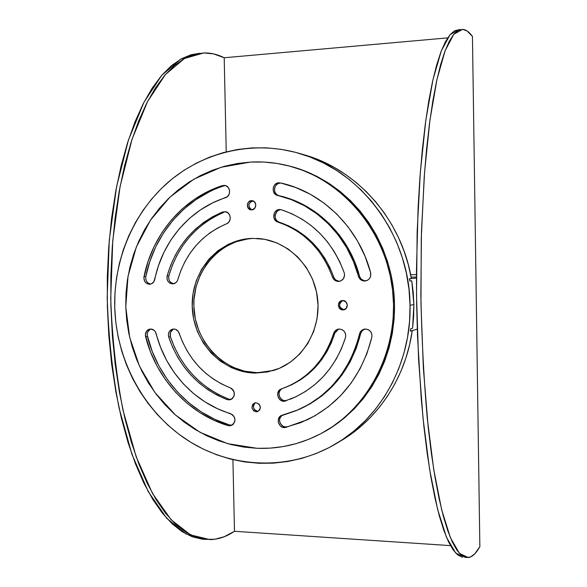 <?xml version="1.0" encoding="UTF-8"?>
<svg xmlns="http://www.w3.org/2000/svg" width="587" height="587" viewBox="0 0 587 587"><rect width="100%" height="100%" fill="white"/><g stroke="black" fill="none" stroke-linecap="round" stroke-linejoin="round"><path stroke-width="0.88" d="M257.348 238.447L256.732 238.417C286.471 239.577 313.627 265.713 317.508 297.991C321.632 330.239 301.689 362.216 273.131 370.588L255.367 373.075L273.931 370.346M364.608 329.102L362.062 330.841L360.645 333.629L359.538 333.93C360.191 331.479 361.702 329.909 364.065 329.212L365.554 329.028L361.709 330.393L360.33 331.971L355.15 348.605L348.92 362.436L340.988 375.159L331.523 386.532L320.715 396.357L308.784 404.472L295.965 410.746L280.425 416.088L278.443 418.986L278.37 422.64L280.234 425.832L282.266 427.145L284.585 427.571L300.749 422.655L315.05 415.721L328.382 406.732L340.467 395.814L351.063 383.164L359.948 368.996L366.926 353.572L371.85 337.195L371.857 334.245L370.61 331.56L368.357 329.696L365.554 329.028C370.162 329.711 372.253 332.433 371.85 337.195C361.885 375.79 340.313 403.35 307.133 419.866L285.744 427.417L307.955 419.478M282.398 388.543C275.641 391.206 280.124 402.983 286.926 400.4L285.568 400.936C278.487 403.599 274.21 391.118 281.422 388.873L282.971 388.337C307.823 378.82 324.706 360.521 333.607 333.453L334.81 333.159L331.347 342.72L326.849 351.745L321.382 360.102L315.036 367.682L307.904 374.374L300.096 380.09L291.717 384.771L284.313 387.853C309.107 378.358 325.932 360.125 334.81 333.159L336.27 330.613L338.662 329.072L334.81 333.159L333.607 333.453C334.363 331.2 335.852 329.777 338.075 329.175L339.411 329.021L335.801 330.246L334.458 331.662L330.136 343.05L325.624 352.112L320.135 360.499L313.774 368.1L306.619 374.814L298.783 380.552L290.382 385.248L280.469 389.32L278.744 390.905L277.578 394.303L278.421 397.898L280.99 400.481L284.431 401.185L295.723 396.863L305.379 391.522L314.39 384.969L322.623 377.294L329.96 368.592L336.278 358.973L341.487 348.583L345.501 337.562L345.684 334.531L344.525 331.714L342.265 329.733L339.411 329.021C344.151 329.799 346.183 332.646 345.501 337.562C335.698 367.381 317.281 387.948 290.242 399.248L291.057 398.918M281.107 209.684L280.894 209.684C274.342 209.61 272.933 220.529 279.273 222.194L277.886 222.069C271.524 220.396 272.933 209.442 279.507 209.515L280.894 209.684L277.438 209.992L275.648 211.195L274.342 212.978L273.777 217.359L275.23 220.316L276.903 221.659L286.933 225.569L295.584 230.185L303.699 235.864L311.161 242.526L317.868 250.091L323.716 258.456L328.61 267.496L332.998 278.238L334.619 280.131L338.017 281.43L340.431 281.078L343.344 278.854L344.576 275.303L344.224 272.786L339.763 261.765L334.128 251.39L327.399 241.793L319.673 233.12L311.081 225.489L301.747 219.002L291.812 213.741L281.415 209.772L279.507 209.515L281.415 209.772C311.426 219.986 332.367 240.986 344.224 272.786C345.119 277.497 343.329 280.373 338.853 281.422C335.801 281.459 333.673 280.014 332.477 277.086L333.68 277.005C334.751 279.698 336.674 281.144 339.455 281.342M364.85 280.902L361.497 279.353L359.985 277.335L354.599 261.516L347.834 247.743L339.396 235.086L329.461 223.779L318.227 214.035L305.922 206.03L292.796 199.888L277.71 195.478C315.116 203.667 347.922 235.805 358.422 276.22L359.545 276.147C349.082 235.886 316.393 203.865 279.096 195.706L277.123 194.825L275.574 193.255L274.665 191.201L274.496 188.911L275.09 186.695L276.382 184.832L278.201 183.562L280.315 183.049C273.52 183.034 272.419 194.517 279.096 195.706L277.71 195.478C271.011 194.29 272.104 182.762 278.928 182.777L280.315 183.049L277.842 182.931L275.839 183.841L274.254 185.441L273.293 187.524L273.256 190.958L274.877 193.886L276.675 195.133L291.453 199.675L304.624 205.839L316.965 213.881L328.236 223.662L338.207 235.005L346.675 247.714L353.462 261.538L358.87 277.424L360.389 279.441L363.749 280.997L367.374 280.366L369.326 278.796L370.551 276.572L370.639 272.757L365.085 256.372L357.483 240.941L348.01 226.773L336.857 214.138L324.251 203.263L310.457 194.341L295.753 187.524L280.425 182.909C322.131 191.846 358.884 227.617 370.639 272.757C371.255 277.306 369.399 280.058 365.07 281.026C361.753 281.063 359.538 279.456 358.422 276.22L359.545 276.147C360.543 279.148 362.568 280.747 365.635 280.953M150.859 328.999C147.917 330.349 146.75 332.785 147.352 336.3L145.554 336.586C144.967 332.558 146.434 330.048 149.964 329.05L148.269 329.615L146.398 331.347L145.349 335.214L150.492 351.877L157.213 366.42L165.637 379.972L175.63 392.307L187.048 403.225L199.705 412.514L213.419 420.021L227.961 425.582L230.214 425.78L233.222 424.357L234.895 421.319L234.661 417.709L232.606 414.738L217.439 408.677L205.068 401.956L193.637 393.62L183.327 383.81L174.295 372.701L166.679 360.491L160.596 347.379L155.35 331.75L154.088 330.276L150.676 328.999C153.39 329.19 155.21 330.716 156.135 333.585C165.629 371.255 194.554 402.976 230.544 413.637C236.047 417.364 236.378 421.305 231.535 425.443L227.961 425.582L229.502 424.966L232.283 425.069M173.877 328.999C170.729 330.474 169.577 333.064 170.413 336.769L168.689 337.055C167.845 332.851 169.283 330.188 173.018 329.058L171.25 329.674L169.313 331.545L168.396 334.194L168.689 337.055L172.739 347.511L177.854 357.446L183.988 366.736L191.069 375.254L199 382.893L207.695 389.555L217.058 395.139L226.964 399.571L229.201 399.923L232.305 398.705L234.184 395.792L234.184 392.182L233.12 389.988L231.373 388.359L221.651 383.993L213.448 379.136L205.817 373.325L198.846 366.655L192.639 359.2L187.246 351.077L182.748 342.375L178.353 331.508L175.506 329.3L173.774 328.999C176.364 329.16 178.169 330.562 179.196 333.211C188.412 359.538 205.457 377.749 230.324 387.846C235.578 391.889 235.673 395.821 230.618 399.652L226.964 399.571L228.504 399.05L231.373 399.329L228.504 399.05L226.964 399.571C198.589 387.926 179.16 367.088 168.689 337.055L170.413 336.769C180.855 366.692 200.218 387.457 228.504 399.05L218.628 394.64L209.302 389.071L200.629 382.438L192.719 374.829L185.668 366.339L179.556 357.087L174.449 347.188L170.413 336.769L170.435 332.528L172.967 329.41M173.657 283.778L170.663 282.376L169.283 280.505L168.652 278.209L168.858 275.831L172.365 265.309L176.981 255.279L182.645 245.865L189.3 237.199L196.872 229.4L205.259 222.568L214.365 216.801L224.087 212.186C196.183 224.381 177.773 245.601 168.858 275.831L167.126 275.905C176.063 245.564 194.532 224.271 222.517 212.024L225.87 211.797L222.517 212.024L225.841 211.79L222.517 212.024L212.765 216.654L203.63 222.444L195.214 229.304L187.627 237.133L180.95 245.828L175.271 255.272L170.641 265.339L167.126 275.905L167.126 279.478L168.161 281.606L169.848 283.154L173.033 283.895L176.034 282.567L177.421 280.725L180.943 270.358L185.008 261.545L190.005 253.291L195.875 245.696L202.537 238.865L209.911 232.885L217.924 227.859L227.389 223.368L228.952 221.93L230.221 218.929L229.928 215.649L228.138 212.993L225.1 211.658C231.036 211.966 232.144 221.915 226.457 223.838C201.943 234.44 185.734 253.034 177.839 279.61C176.995 282.193 175.33 283.624 172.842 283.903C168.462 283.36 166.561 280.696 167.126 275.905L168.858 275.831C168.234 280.116 169.848 282.765 173.708 283.785M342.735 300.522C338.193 304.308 338.64 307.375 344.077 309.716L342.911 309.921C337.481 310.193 336.74 301.094 342.155 300.566L339.565 301.923L338.31 305.255L339.697 308.564L342.911 309.921L346.081 308.527L347.335 305.189L345.948 301.872L342.727 300.522C348.084 300.228 348.942 309.188 343.622 309.855L344.209 309.716M225.606 185.624L222.282 185.639L225.283 185.631L222.282 185.639L207.893 191.501L194.458 199.316L182.183 208.921L171.257 220.14L161.851 232.753L154.095 246.547L148.115 261.288L143.844 277.908L144.688 281.334L146.17 283.088L148.129 284.086L151.321 283.888L153.853 281.745L158.475 265.662L163.898 252.381L170.912 239.958L179.424 228.614L189.293 218.547L200.372 209.933L212.494 202.948L227.33 196.696L229.246 193.996L229.62 190.628L228.343 187.561L225.782 185.683L223.713 185.375L224.843 185.441C230.772 186.101 231.271 196.175 225.452 197.724C189.704 209.075 162.254 241.646 154.726 279.573C153.992 282.376 152.319 283.932 149.7 284.255C145.583 283.792 143.676 281.283 143.976 276.726L145.781 276.646C145.407 280.689 147.014 283.183 150.595 284.123L147.968 282.993L146.493 281.246L145.723 279.023L145.781 276.646L143.976 276.726C152.268 234.675 182.579 198.435 222.282 185.639L223.852 185.896C184.274 198.641 154.051 234.756 145.781 276.646L149.905 261.266L155.871 246.584L163.604 232.834L172.982 220.264L183.87 209.089L196.117 199.521L209.508 191.736M257.077 448.307L227.646 443.647L200.035 432.318L175.476 415.016L155.034 392.674L139.559 366.369L129.668 337.32L125.765 306.825L128.025 276.22L136.375 246.863L150.529 220.081L169.929 197.144L193.798 179.204L221.094 167.266L250.568 162.078L263.79 162.056L277.027 163.443L290.147 166.238L303.017 170.428L315.498 175.99L327.458 182.873L338.765 191.032L349.294 200.387L358.936 210.843L367.565 222.304L375.093 234.653L381.425 247.758L386.488 261.486L390.223 275.677L392.586 290.183L393.554 304.851L393.114 319.504L391.28 334.003L388.066 348.179L383.524 361.878L377.705 374.961L370.676 387.295L362.531 398.742L353.359 409.205L343.27 418.568L332.374 426.764L320.796 433.705L308.659 439.347L296.083 443.647L283.213 446.582L270.167 448.13L257.077 448.307L244.067 447.125L231.256 444.608L218.76 440.793L206.697 435.737L195.163 429.501L184.252 422.148L174.068 413.754L164.683 404.414L156.179 394.193L148.614 383.208L142.047 371.549L136.544 359.31L132.126 346.616L128.846 333.563L126.719 320.26L125.765 306.825L125.992 293.368L127.401 280.006L129.984 266.85L133.726 254.01L138.598 241.602L144.571 229.737L151.593 218.518L159.62 208.055L168.579 198.443L178.411 189.77L189.029 182.139L200.343 175.623L212.267 170.303L224.689 166.231L237.493 163.48L250.568 162.078C263.086 161.403 275.552 162.599 287.96 165.673C340.981 178.668 385.109 229.282 392.409 288.716C399.85 348.142 369.414 407.972 321.184 433.499C300.823 444.183 279.456 449.121 257.077 448.307M251.449 200.644L252.168 200.681C257.223 201.143 256.732 209.919 251.662 209.867L251.045 209.845C245.931 209.486 246.32 200.622 251.449 200.644L252.85 200.842L250.612 200.769L248.448 202.126L247.274 205.428L248.602 208.634L251.662 209.867L254.663 208.4L255.844 205.083L254.516 201.877L251.449 200.644M256.042 402.741C261.032 404.913 261.619 407.855 257.796 411.568L256.248 411.839C251.229 409.616 250.678 406.666 254.589 402.983L256.042 402.741L254.42 403.049L252.542 404.678L251.984 408.075L253.863 411.01L257.077 411.773L259.755 409.917L260.415 407.4L259.094 404.149L256.042 402.741M303.949 154.748L321.669 161.161L333.702 167.126L345.229 174.236L356.162 182.462L366.391 191.722L375.827 201.957L384.375 213.074L391.962 224.997L398.514 237.618L403.966 250.825L408.266 264.502L411.37 278.531L409.455 278.715L416.432 278.084L409.807 278.708L409.843 281.026L409.455 278.715L409.843 281.026L411.758 280.828L413.241 292.649L413.879 304.536L413.659 316.422L412.588 328.228L410.68 328.808L410.372 331.112L410.68 328.808L410.717 331.119L410.68 328.808L412.588 328.228L413.879 304.536L410.049 305.321C411.436 362.671 381.007 417.665 335.661 443.941C289.252 471.207 231.373 468.507 187.693 440.345C144.028 411.957 116.321 360.55 114.736 307.441C113.57 259.924 133.227 212.758 168.22 182.197C203.322 151.894 252.828 140 299.069 153.324C360.704 170.193 409.704 235.27 410.049 305.321L413.879 304.536L411.758 280.828L409.843 281.026L409.455 278.715L411.37 278.531C401.457 219.487 357.212 169.672 304.499 154.902L299.099 153.339M411.113 277.115L416.432 277.027L411.113 277.108M410.717 331.119L417.254 329.072L410.717 331.119M410.651 274.694L416.432 274.591M450.478 545.616L234.477 531.286L232.922 459.672L234.477 531.286L224.241 536.738L214.835 539.233L205.149 539.365L195.266 536.958L185.301 531.888L175.374 524.03L165.615 513.324L156.179 499.735L147.227 483.299L138.914 464.119L131.407 442.371L124.862 418.289L119.425 392.197L115.221 364.483L112.352 335.588L110.884 306.01L110.855 276.257L112.264 246.863L115.074 218.327L119.212 191.12L124.576 165.688L131.04 142.377L138.451 121.487L146.669 103.246L155.518 87.786L164.844 75.195L174.493 65.473L184.325 58.59L194.194 54.452L203.99 52.933L213.617 53.901L224.197 57.753L447.683 37.876L224.197 57.753L226.237 151.835L224.197 57.753L222.965 57.166C216.772 54.202 210.403 52.793 203.85 52.94L184.545 58.465L165.409 74.534L147.498 101.632L131.98 139.442L120.049 186.651L112.741 240.853L110.745 298.724C112.124 337.943 116.211 375.093 122.999 410.174L136.14 456.664L152.598 493.616L171.147 519.781L190.614 534.933L209.985 539.607C218.107 539.416 225.878 536.9 233.296 532.049L234.477 531.286L450.478 545.616M205.318 539.38L202.111 539.152L192.169 536.745L182.146 531.675L172.167 523.824L162.357 513.119L152.869 499.544L143.866 483.123L135.509 463.965L127.959 442.238L121.384 418.179L115.918 392.116L111.691 364.439L108.808 335.581L107.34 306.04L107.311 276.323L108.734 246.958L111.559 218.459L115.72 191.289L121.113 165.879L127.614 142.59L135.069 121.722L143.331 103.495L152.231 88.05L161.608 75.466L171.316 65.751L181.2 58.869L191.127 54.73L199.984 53.248L180.737 59.126L161.696 75.371L143.881 102.417L128.458 139.963L116.578 186.703L109.263 240.303L107.186 297.543C108.47 336.358 112.433 373.2 119.073 408.068L131.987 454.455L148.232 491.568L166.613 518.152L185.976 533.935L205.318 539.38M472.454 36.416L467.076 30.957L462.695 29.365L458.227 30.443L453.729 34.384L449.246 41.339L444.843 51.429L440.595 64.724L436.567 81.233L432.839 100.891L429.486 123.549L426.595 148.981L424.218 176.863L421.275 238.256L420.967 303.626L423.366 368.247L428.224 427.527L431.438 453.934L435.084 477.686L439.076 498.517L443.339 516.244L447.786 530.773L452.357 542.102L456.972 550.261L461.565 555.353L466.093 557.54L470.495 556.975L474.744 553.864L479.858 546.658L472.454 36.416L479.858 546.658L478.801 548.405C475.492 553.959 471.985 557.026 468.294 557.591L459.423 553.35L450.383 537.619L441.637 509.655L433.742 469.556L427.299 418.604C423.895 379.965 421.745 338.956 420.857 295.569L421.459 231.616L424.584 171.954L429.911 120.357L436.941 79.502L445.1 50.746L453.824 34.266L462.629 29.357C465.616 29.577 468.521 31.471 471.339 35.022L472.454 36.416M459.144 29.688L454.595 30.773L450.016 34.721L445.452 41.677L440.969 51.759L436.64 65.047L432.538 81.534L428.745 101.177L425.333 123.813L422.383 149.215L419.962 177.061L418.135 206.947L416.447 270.805L416.638 303.655L417.511 336.314L421.239 398.727L423.99 427.395L427.255 453.773L430.961 477.495L435.018 498.304L439.355 516.01L443.882 530.538L448.527 541.852L453.223 550.004L457.904 555.104L462.505 557.29M460.479 29.555L459.078 29.68L450.119 34.596L441.233 51.069L432.927 79.81L425.766 120.629L420.336 172.16L417.144 231.748L416.528 295.613L418.56 359.325L423.058 418.487L429.596 469.38L437.623 509.435L446.524 537.376L455.725 553.093L465.418 557.393M340.533 441.042C378.109 419.052 405.786 377.419 412.265 330.635L409.667 344.532L405.866 358.187L400.899 371.366L394.831 383.949L387.721 395.843L379.635 406.945L370.646 417.166L360.851 426.433L350.329 434.673L336.146 443.647M114.736 307.441L114.979 292.678L116.512 278.018L119.33 263.57L123.417 249.475L128.744 235.842L135.274 222.796L142.957 210.454L151.747 198.927L161.564 188.324L172.343 178.749L184.002 170.311L196.432 163.091L209.537 157.169L223.207 152.627L237.309 149.531L251.728 147.917L266.307 147.829L280.924 149.296L295.422 152.312L309.657 156.876L323.466 162.966L336.718 170.524L349.25 179.497L360.932 189.799L371.622 201.341L381.205 213.998L389.563 227.646L396.592 242.138L402.212 257.319L406.358 273.028L408.978 289.083L410.049 305.321L409.55 321.544L407.495 337.584L403.915 353.264L398.852 368.409L392.373 382.863L384.566 396.474L375.511 409.095L365.334 420.615L354.137 430.917L342.067 439.912L329.241 447.521L315.813 453.678L301.916 458.352L287.703 461.514L273.307 463.158L258.874 463.282L244.544 461.903L230.449 459.071L216.713 454.815L203.454 449.202L190.79 442.29L178.822 434.167L167.647 424.907L157.367 414.605L148.041 403.364L139.757 391.287L132.574 378.476L126.543 365.041L121.714 351.099L118.119 336.777L115.786 322.182L114.736 307.441M322.036 433.045L333.577 426.118L344.43 417.959L354.489 408.625L363.632 398.199L371.747 386.796L378.747 374.506L384.551 361.475L389.078 347.827L392.277 333.702L394.112 319.262L394.545 304.66L393.584 290.051L391.228 275.597L387.508 261.464L382.46 247.787L376.15 234.734L368.651 222.436L360.051 211.012L350.446 200.593L339.954 191.281L328.683 183.151L316.76 176.291L304.323 170.751L288.826 165.886M255.338 402.792C252.241 406.659 253.026 409.491 257.7 411.267L255.323 410.445L253.709 408.369L253.408 405.749L255.147 402.909M252.887 200.849C247.934 203.278 247.575 206.279 251.801 209.86L249.541 208.136L248.822 204.716L250.568 201.723L252.887 200.849M252.307 238.381L240.098 240.032L228.504 244.192L217.968 250.664L208.869 259.183L201.524 269.426L196.19 280.982L193.05 293.441L192.213 306.333L193.688 319.203L197.437 331.574L203.322 343.006L211.137 353.073L220.617 361.401L231.41 367.667L243.135 371.615L255.367 373.075L267.635 371.96L279.471 368.284L290.404 362.15L299.986 353.792L307.83 343.505L313.605 331.684L317.061 318.814L318.044 305.401L316.51 292.003L312.519 279.148L306.238 267.371L297.939 257.143L287.96 248.866L276.719 242.857L264.678 239.32L253.782 238.447C220.162 239.298 192.749 271.099 193.864 306.15C194.51 341.208 223.353 372.297 256.82 372.642L255.367 373.075C221.791 372.723 192.859 341.517 192.213 306.333C191.083 271.157 218.577 239.232 252.307 238.381M321.595 433.279L322.424 432.832C370.492 407.385 400.818 347.783 393.407 288.591C386.136 229.385 342.162 178.962 289.318 166.011L287.975 165.673M227.961 425.582C188.016 413.578 156.061 378.329 145.554 336.586L147.352 336.3C157.822 377.896 189.682 413.013 229.502 424.966L227.961 425.582M339.205 281.334L335.815 280.036L334.201 278.157L329.828 267.452L324.949 258.449L319.13 250.113L312.445 242.578L305.005 235.937L296.912 230.28L288.298 225.679L277.886 222.069C304.007 231.08 322.204 249.416 332.477 277.086L333.68 277.005C323.444 249.438 305.306 231.168 279.273 222.194L277.409 221.196L275.985 219.56L275.186 217.506L275.098 215.268L277.042 211.357L278.832 210.161L280.894 209.684M282.34 415.126C276.543 418.238 280.777 428.635 287.094 426.786L285.744 427.417C278.972 429.376 275.054 417.834 281.643 415.369L298.299 409.77C329.777 395.286 350.19 370.008 359.538 333.93L360.645 333.629L361.438 331.677L363.669 329.527M298.68 409.601L299.612 409.198C330.987 394.765 351.334 369.575 360.645 333.629L356.272 348.252L350.065 362.032L342.162 374.704L332.726 386.041L321.955 395.836L310.061 403.922L299.568 409.22M269.051 371.534L256.82 372.642L244.632 371.189L232.944 367.257L222.18 361.012L212.736 352.721L204.944 342.691L199.074 331.303L195.339 318.968L193.864 306.15L193.996 299.7L195.992 287.014L200.233 274.995L206.58 264.084L214.813 254.692L224.645 247.186L235.725 241.859L247.641 238.946M287.094 426.786L284.776 426.844L282.567 425.964L280.175 423.198L279.544 420.806L279.816 418.384L281.797 415.501M286.926 400.4L284.622 400.65L282.362 399.952L279.801 397.377L279.016 395.029L279.126 392.578L280.124 390.406L281.841 388.829M231.748 425.164L229.502 424.966L215.003 419.426L201.334 411.957L188.713 402.697L177.333 391.822L167.368 379.532L158.974 366.024L152.268 351.54L147.146 334.935L147.572 332.257L150.059 329.358M344.077 309.716L340.871 308.366L339.602 305.981L339.8 303.274L342.177 300.727M223.852 185.896L225.283 185.631M284.335 387.853L283.25 388.234M307.133 419.866L307.617 419.639"/></g></svg>

